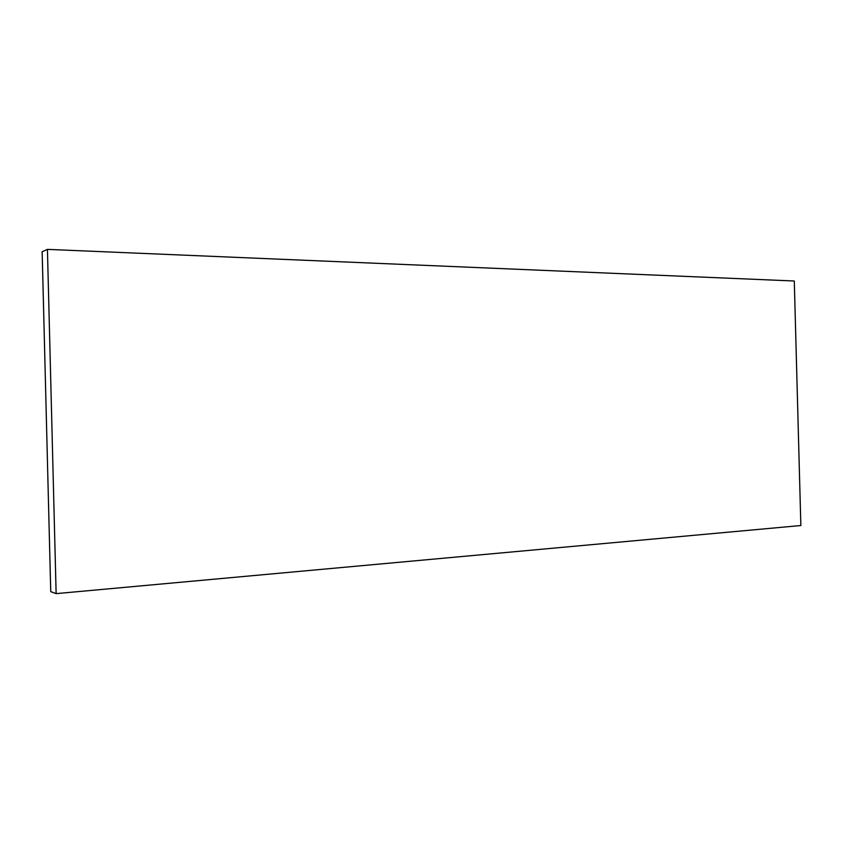<?xml version="1.0" encoding="UTF-8"?>
<svg xmlns="http://www.w3.org/2000/svg" width="843" height="843" viewBox="0 0 843 843"><rect width="100%" height="100%" fill="white"/><g stroke="black" fill="none" stroke-linecap="round" stroke-linejoin="round"><path stroke-width="1.26" d="M47.429 249.37L42.15 251.762L50.738 591.638L56.133 593.63L800.85 525.526L794.285 281.004L47.429 249.37L56.133 593.63"/></g></svg>
